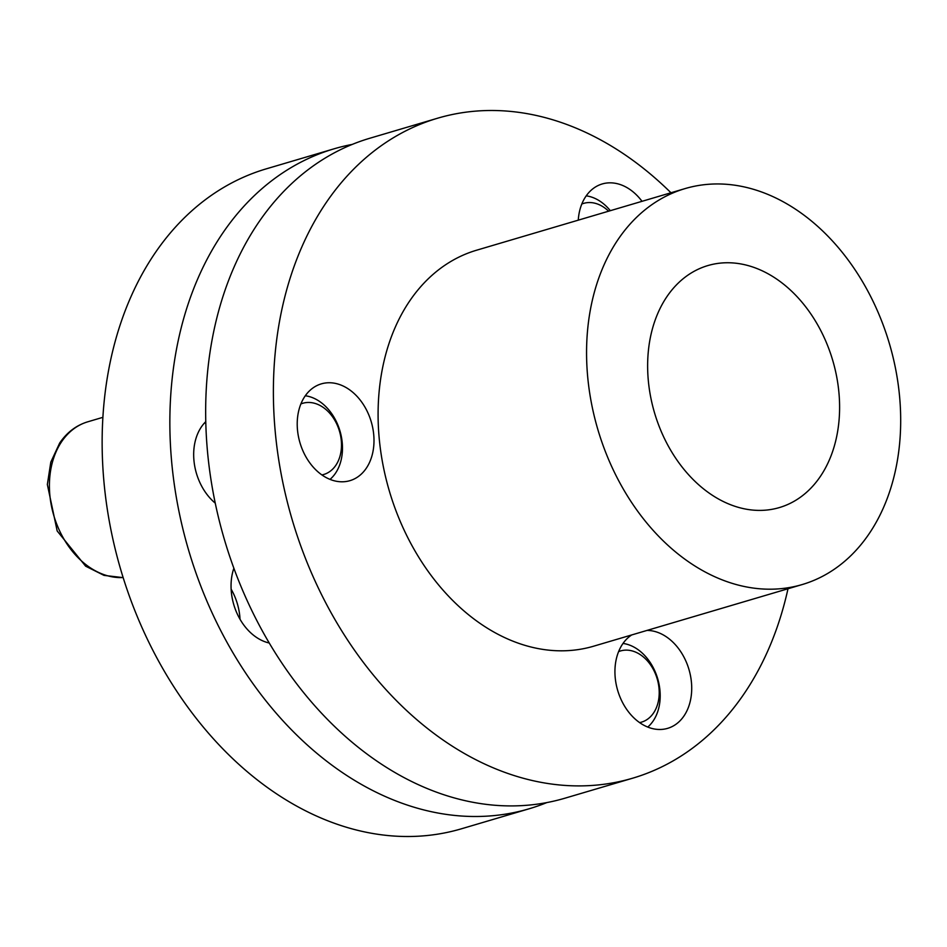 <?xml version="1.0" encoding="UTF-8"?>
<svg xmlns="http://www.w3.org/2000/svg" width="947" height="947" viewBox="0 0 947 947"><rect width="100%" height="100%" fill="white"/><g stroke="black" fill="none" stroke-linecap="round" stroke-linejoin="round"><path stroke-width="1.42" d="M233.862 568.212A50.463 37.146 73.5 0 0 269.208 643.001M231.127 589.164A50.463 37.146 -106.5 0 1 240.029 619.279M546.798 802.594A344.104 253.287 -106.5 0 1 529.16 808.774L461.449 828.791A344.104 253.287 -106.5 0 1 391.62 835.87A344.104 253.287 -106.5 0 1 109.911 524.567A344.104 253.287 -106.5 0 1 266.379 168.815L334.09 148.809A344.104 253.287 -106.5 0 1 352.26 144.406M215.253 503.153A50.463 37.146 -106.5 0 1 205.795 421.616M529.16 808.774A344.104 253.287 -106.5 0 1 459.342 815.864A344.104 253.287 -106.5 0 1 177.622 504.55A344.104 253.287 -106.5 0 1 334.09 148.809M733.463 262.982A126.164 92.877 -106.5 0 1 836.757 377.131A126.164 92.877 -106.5 0 1 779.381 507.568A126.164 92.877 -106.5 0 1 753.788 510.173A126.164 92.877 -106.5 0 1 650.482 396.024A126.164 92.877 -106.5 0 1 707.859 265.574A126.164 92.877 -106.5 0 1 733.463 262.982M760.252 588.821A206.458 151.97 -106.5 0 1 591.224 402.025A206.458 151.97 -106.5 0 1 685.107 188.583A206.458 151.97 -106.5 0 1 727 184.334A206.458 151.97 -106.5 0 1 896.028 371.117A206.458 151.97 -106.5 0 1 802.145 584.571A206.458 151.97 -106.5 0 1 760.252 588.821M787.999 588.75A344.104 253.287 -106.5 0 1 632.691 778.185L564.968 798.191A344.104 253.287 -106.5 0 1 495.151 805.281A344.104 253.287 -106.5 0 1 213.43 493.967A344.104 253.287 -106.5 0 1 369.898 138.226L437.621 118.209A344.104 253.287 -106.5 0 1 507.438 111.13A344.104 253.287 -106.5 0 1 670.949 192.762M802.145 584.571L593.674 646.185A206.458 151.97 -106.5 0 1 551.781 650.435A206.458 151.97 -106.5 0 1 382.754 463.651A206.458 151.97 -106.5 0 1 476.637 250.197L685.107 188.583M632.691 778.185A344.104 253.287 -106.5 0 1 562.861 785.264A344.104 253.287 -106.5 0 1 281.152 473.95A344.104 253.287 -106.5 0 1 437.621 118.209M331.533 382.837A50.463 37.146 -106.5 0 1 372.858 428.494A50.463 37.146 -106.5 0 1 349.905 480.674A50.463 37.146 -106.5 0 1 339.665 481.703A50.463 37.146 -106.5 0 1 298.352 436.046A50.463 37.146 -106.5 0 1 321.293 383.878A50.463 37.146 -106.5 0 1 331.533 382.837M647.014 630.418A50.463 37.146 -106.5 0 1 649.263 630.513A50.463 37.146 -106.5 0 1 690.576 676.17A50.463 37.146 -106.5 0 1 667.635 728.35A50.463 37.146 -106.5 0 1 657.396 729.391A50.463 37.146 -106.5 0 1 617.29 689.037A50.463 37.146 -106.5 0 1 631.696 634.94M578.262 220.166A50.463 37.146 -106.5 0 1 602.221 183.955A50.463 37.146 -106.5 0 1 612.46 182.925A50.463 37.146 -106.5 0 1 642.019 201.32M623.031 643.439A45.882 33.772 -106.5 0 1 629.459 645.049A45.882 33.772 -106.5 0 1 658.745 682.763A45.882 33.772 -106.5 0 1 647.736 727.071M618.616 651.607A37.111 27.321 -106.5 0 1 634.36 651.619A37.111 27.321 -106.5 0 1 659.088 689.179A37.111 27.321 -106.5 0 1 639.604 722.608M586.229 195.851A45.882 33.772 -106.5 0 1 610.318 210.684M581.825 204.019A37.111 27.321 -106.5 0 1 608.613 211.193M305.301 395.763A45.882 33.772 -106.5 0 1 338.268 426.008A45.882 33.772 -106.5 0 1 335.51 473.192A45.882 33.772 -106.5 0 1 330.018 479.383M300.897 403.931A37.111 27.321 -106.5 0 1 335.025 420.681A37.111 27.321 -106.5 0 1 335.854 465.273A37.111 27.321 -106.5 0 1 321.885 474.932M123.122 577.54A80.294 59.105 -106.5 0 1 58.998 529.527A80.294 59.105 -106.5 0 1 61.614 441.704A80.294 59.105 -106.5 0 1 87.728 421.817C76.305 425.298 66.965 432.365 59.685 443.03L50.807 462.136L47.35 484.497L57.175 530.959L85.632 566.176L104.028 575.385L123.146 577.634M102.915 417.319L87.728 421.817M205.819 422.788L204.232 423.262"/></g></svg>
